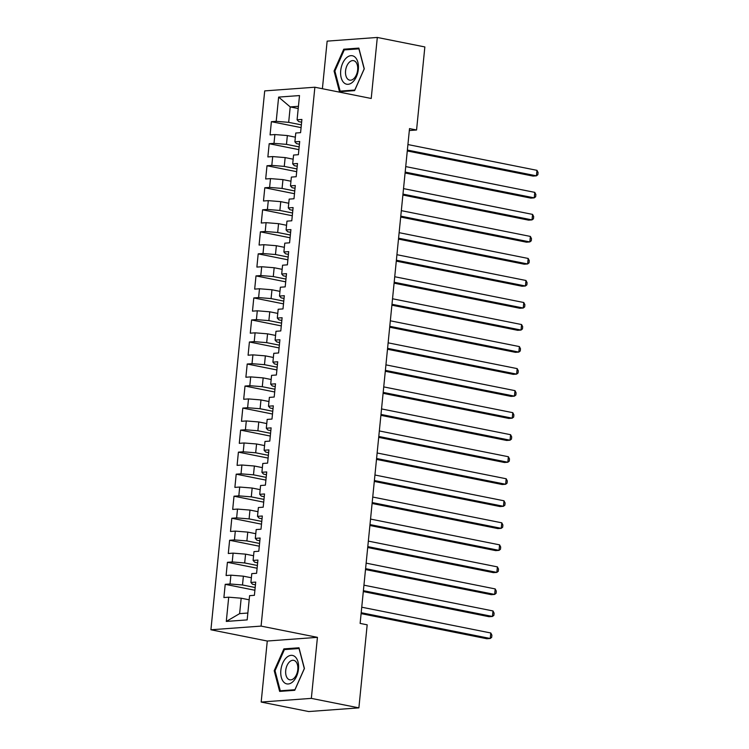 <?xml version="1.0" encoding="UTF-8"?>
<svg xmlns="http://www.w3.org/2000/svg" width="749" height="749" viewBox="0 0 749 749"><rect width="100%" height="100%" fill="white"/><g stroke="black" fill="none" stroke-linecap="round" stroke-linejoin="round"><path stroke-width="1.12" d="M261.176 702.056L311.341 698.377L317.436 637.352L267.271 641.032L261.176 702.056L308.719 711.55L358.883 707.871L367.179 624.816L360.129 623.411L409.516 128.594L416.566 129.998L424.852 46.944L377.309 37.45L327.144 41.129L322.398 88.719M267.271 641.032L210.918 629.778L264.706 90.901L314.87 87.221L261.083 626.098L210.918 629.778M298.214 108.511L290.209 106.92L278.628 97.098L276.203 121.329L271.391 121.684L270.071 134.904L274.883 134.548L274.003 143.359L269.191 143.714L267.87 156.934L272.692 156.578L271.812 165.389L267 165.744L265.68 178.964L270.492 178.608L269.612 187.419L264.8 187.774L263.479 200.994L268.292 200.638L267.412 209.458L262.599 209.804L261.279 223.024L266.092 222.668L265.212 231.488L260.399 231.834L259.079 245.054L263.891 244.708L263.011 253.518L258.199 253.864L256.879 267.084L261.691 266.738L260.811 275.548L255.999 275.904L254.679 289.114L259.491 288.768L258.611 297.578L253.799 297.933L252.479 311.153L257.291 310.798L256.42 319.608L251.598 319.963L250.278 333.183L255.1 332.828L254.22 341.638L249.408 341.993L248.088 355.213L252.9 354.857L252.02 363.668L247.207 364.023L245.887 377.243L250.7 376.887L249.82 385.698L245.007 386.053L243.687 399.273L248.499 398.917L247.619 407.728L242.807 408.083L241.487 421.303L246.299 420.947L245.419 429.767L240.607 430.113L239.287 443.333L244.099 442.977L243.219 451.797L238.407 452.143L237.087 465.363L241.899 465.007L241.019 473.827L236.207 474.173L234.886 487.393L239.699 487.047L238.828 495.857L234.006 496.203L232.696 509.423L237.508 509.077L236.628 517.887L231.816 518.242L230.495 531.453L235.308 531.107L234.428 539.917L229.615 540.272L228.295 553.492L233.108 553.136L232.227 561.947L227.415 562.302L226.095 575.522L230.907 575.166L230.027 583.977L225.215 584.332L223.895 597.552L228.707 597.196L241.178 598.208L239.633 613.628L247.853 613.028M278.628 97.098L299.506 95.563L297.091 119.803L298.711 121.6L301.622 122.19M239.633 613.628L226.292 621.427L247.17 619.9L249.586 595.661L254.398 595.315L255.718 582.095L250.906 582.45L251.786 573.631L256.598 573.285L257.918 560.065L253.106 560.421L253.986 551.601L258.798 551.255L260.118 538.035L255.306 538.381L256.186 529.571L260.998 529.215L262.319 516.005L257.506 516.351L258.386 507.541L263.199 507.185L264.519 493.975L259.706 494.321L260.586 485.511L265.399 485.155L266.719 471.936L261.907 472.291L262.787 463.481L267.599 463.125L268.919 449.906L264.097 450.261L264.977 441.451L269.799 441.095L271.11 427.876L266.298 428.231L267.178 419.421L271.99 419.066L273.31 405.846L268.498 406.201L269.378 397.391L274.19 397.036L275.51 383.816L270.698 384.171L271.578 375.361L276.39 375.006L277.71 361.786L272.898 362.142L273.778 353.322L278.591 352.976L279.911 339.756L275.098 340.112L275.978 331.292L280.791 330.946L282.111 317.726L277.299 318.072L278.179 309.262L282.991 308.916L284.311 295.696L279.499 296.042L280.369 287.232L285.191 286.876L286.511 273.666L281.69 274.012L282.57 265.202L287.382 264.846L288.702 251.627L283.89 251.982L284.77 243.172L289.582 242.816L290.902 229.597L286.09 229.952L286.97 221.142L291.782 220.786L293.102 207.567L288.29 207.922L289.17 199.112L293.983 198.757L295.303 185.537L290.49 185.892L291.37 177.082L296.183 176.727L297.503 163.507L292.69 163.862L293.571 155.052L298.383 154.697L299.703 141.477L294.891 141.833L295.771 133.013L300.583 132.667L301.903 119.447L297.091 119.803M226.292 621.427L228.707 597.196M255.175 587.525L242.498 584.988L243.378 576.178L251.374 577.769M230.027 583.977L242.498 584.988M230.907 575.166L243.378 576.178M257.375 565.486L244.689 562.958L245.569 554.148L253.574 555.739M232.227 561.947L244.689 562.958M233.108 553.136L245.569 554.148M250.906 582.45L252.525 584.248L255.446 584.838M259.575 543.456L246.889 540.928L247.769 532.118L255.774 533.709M234.428 539.917L246.889 540.928M235.308 531.107L247.769 532.118M253.106 560.421L254.726 562.218L257.647 562.808M261.776 521.426L249.089 518.898L249.969 510.078L257.974 511.679M236.628 517.887L249.089 518.898M237.508 509.077L249.969 510.078M255.306 538.381L256.926 540.188L259.847 540.769M263.976 499.396L251.289 496.868L252.17 488.048L260.175 489.649M238.828 495.857L251.289 496.868M239.699 487.047L252.17 488.048M257.506 516.351L259.126 518.158L262.047 518.739M266.176 477.366L253.49 474.829L254.37 466.018L262.365 467.619M241.019 473.827L253.49 474.829M241.899 465.007L254.37 466.018M259.706 494.321L261.326 496.128L264.247 496.709M268.376 455.336L255.69 452.799L256.57 443.988L264.566 445.589M243.219 451.797L255.69 452.799M244.099 442.977L256.57 443.988M261.907 472.291L263.526 474.098L266.438 474.679M270.576 433.306L257.89 430.769L258.77 421.959L266.766 423.56M245.419 429.767L257.89 430.769M246.299 420.947L258.77 421.959M264.097 450.261L265.717 452.068L268.638 452.649M272.767 411.276L260.09 408.739L260.97 399.929L268.966 401.53M247.619 407.728L260.09 408.739M248.499 398.917L260.97 399.929M266.298 428.231L267.917 430.038L270.838 430.619M274.967 389.246L262.281 386.709L263.161 377.899L271.166 379.5M249.82 385.698L262.281 386.709M250.7 376.887L263.161 377.899M268.498 406.201L270.117 408.008L273.039 408.589M277.167 367.216L264.481 364.679L265.361 355.869L273.366 357.46M252.02 363.668L264.481 364.679M252.9 354.857L265.361 355.869M270.698 384.171L272.318 385.969L275.239 386.559M279.368 345.186L266.681 342.649L267.562 333.839L275.566 335.43M254.22 341.638L266.681 342.649M255.1 332.828L267.562 333.839M272.898 362.142L274.518 363.939L277.439 364.529M281.568 323.147L268.882 320.619L269.762 311.809L277.767 313.4M256.42 319.608L268.882 320.619M257.291 310.798L269.762 311.809M275.098 340.112L276.718 341.909L279.639 342.499M283.768 301.117L271.082 298.589L271.962 289.769L279.957 291.37M258.611 297.578L271.082 298.589M259.491 288.768L271.962 289.769M277.299 318.072L278.918 319.879L281.839 320.469M285.968 279.087L273.282 276.559L274.162 267.739L282.158 269.34M260.811 275.548L273.282 276.559M261.691 266.738L274.162 267.739M279.499 296.042L281.118 297.849L284.03 298.43M288.168 257.057L275.482 254.529L276.362 245.709L284.358 247.31M263.011 253.518L275.482 254.529M263.891 244.708L276.362 245.709M281.69 274.012L283.309 275.819L286.23 276.4M290.359 235.027L277.682 232.49L278.553 223.679L286.558 225.28M265.212 231.488L277.682 232.49M266.092 222.668L278.553 223.679M283.89 251.982L285.509 253.789L288.431 254.37M292.559 212.997L279.873 210.46L280.753 201.65L288.758 203.251M267.412 209.458L279.873 210.46M268.292 200.638L280.753 201.65M286.09 229.952L287.71 231.759L290.631 232.34M294.76 190.967L282.073 188.43L282.953 179.62L290.958 181.221M269.612 187.419L282.073 188.43M270.492 178.608L282.953 179.62M288.29 207.922L289.91 209.729L292.831 210.31M296.96 168.937L284.274 166.4L285.154 157.59L293.159 159.191M271.812 165.389L284.274 166.4M272.692 156.578L285.154 157.59M290.49 185.892L292.11 187.699L295.031 188.28M299.16 146.907L286.474 144.37L287.354 135.56L295.349 137.161M274.003 143.359L286.474 144.37M274.883 134.548L287.354 135.56M292.69 163.862L294.31 165.669L297.231 166.25M301.36 124.877L288.674 122.34L290.209 106.92L298.43 106.311M276.203 121.329L288.674 122.34M294.891 141.833L296.51 143.63L299.431 144.22M311.341 698.377L358.883 707.871M314.87 87.221L371.223 98.475L377.309 37.45M317.436 637.352L261.083 626.098M409.329 130.532L416.566 129.998M249.174 599.799L241.178 598.208M354.605 90.62L364.276 68.805L358.846 48.095L343.744 49.209L334.063 71.024L339.494 91.724L354.605 90.62M298.991 647.782L283.88 648.887L274.209 670.701L279.639 691.402L294.75 690.297L304.422 668.483L298.991 647.782M271.391 121.684L301.089 127.611M269.191 143.714L298.888 149.641M267 165.744L296.688 171.68M264.8 187.774L294.488 193.71M262.599 209.804L292.288 215.74M260.399 231.834L290.088 237.77M258.199 253.864L287.888 259.8M255.999 275.904L285.687 281.83M253.799 297.933L283.497 303.86M251.598 319.963L281.296 325.89M249.408 341.993L279.096 347.92M247.207 364.023L276.896 369.95M245.007 386.053L274.696 391.98M242.807 408.083L272.496 414.019M240.607 430.113L270.295 436.049M238.407 452.143L268.095 458.079M236.207 474.173L265.904 480.109M234.006 496.203L263.704 502.139M231.816 518.242L261.504 524.169M229.615 540.272L259.304 546.199M227.415 562.302L257.104 568.229M225.215 584.332L254.903 590.259M334.925 71.192L334.063 71.024M346.497 49.752L343.744 49.209M286.642 649.439L283.88 648.887M275.061 670.87L274.209 670.701M407.287 150.97L533.035 176.09L536.424 175.837L407.381 150.062M536.967 170.332L538.082 172.513L537.857 174.714L536.424 175.837L536.967 170.332L407.924 144.557M405.087 173L530.835 198.12L534.224 197.867L405.181 172.092M534.777 192.362L535.881 194.543L535.657 196.744L534.224 197.867L534.777 192.362L405.724 166.587M402.887 195.03L528.635 220.15L532.024 219.897L402.981 194.122M532.576 214.392L533.681 216.573L533.466 218.783L532.024 219.897L532.576 214.392L403.533 188.617M352.695 82.062A14.512 8.632 -78.7 0 0 357.872 62.261A14.512 8.632 -78.7 0 0 346.356 57.907A14.512 8.632 -78.7 0 0 341.179 77.699A14.512 8.632 -78.7 0 0 352.695 82.062M353.781 78.664A9.934 5.908 -78.7 0 0 357.722 68.206A9.934 5.908 -78.7 0 0 353.556 60.65A9.934 5.908 -78.7 0 0 349.437 62.13A9.934 5.908 -78.7 0 0 345.495 72.587A9.934 5.908 -78.7 0 0 349.661 80.143A9.934 5.908 -78.7 0 0 353.781 78.664M334.887 71.052L344.259 49.921L358.902 48.844L364.164 68.908L354.783 90.049L340.149 91.116L334.887 71.052M342.199 91.528L340.149 91.116M292.84 681.74A14.512 8.632 -78.7 0 0 298.018 661.938A14.512 8.632 -78.7 0 0 286.502 657.585A14.512 8.632 -78.7 0 0 281.324 677.386A14.512 8.632 -78.7 0 0 292.84 681.74M293.917 678.351A9.934 5.908 -78.7 0 0 297.859 667.883A9.934 5.908 -78.7 0 0 293.702 660.337A9.934 5.908 -78.7 0 0 289.582 661.807A9.934 5.908 -78.7 0 0 285.641 672.274A9.934 5.908 -78.7 0 0 289.807 679.82A9.934 5.908 -78.7 0 0 293.917 678.351M275.033 670.739L284.405 649.598L299.048 648.531L304.309 668.585L294.928 689.726L280.295 690.793L275.033 670.739M282.345 691.205L280.295 690.793M400.687 217.06L526.435 242.18L529.824 241.927L400.781 216.152M530.376 236.422L531.481 238.603L531.266 240.813L529.824 241.927L530.376 236.422L401.333 210.647M398.487 239.09L524.234 264.21L527.624 263.957L398.58 238.191M528.176 258.452L529.281 260.633L529.066 262.843L527.624 263.957L528.176 258.452L399.133 232.677M396.296 261.129L522.034 286.24L525.424 285.996L396.38 260.221M525.976 280.482L527.081 282.673L526.865 284.873L525.424 285.996L525.976 280.482L396.933 254.707M394.096 283.159L519.834 308.27L523.233 308.026L394.18 282.251M523.776 302.512L524.89 304.703L524.665 306.903L523.233 308.026L523.776 302.512L394.732 276.737M391.896 305.189L517.643 330.3L521.032 330.056L391.989 304.281M521.576 324.542L522.69 326.733L522.465 328.933L521.032 330.056L521.576 324.542L392.532 298.776M389.695 327.219L515.443 352.33L518.832 352.086L389.789 326.311M519.385 346.581L520.489 348.762L520.265 350.963L518.832 352.086L519.385 346.581L390.332 320.806M387.495 349.249L513.243 374.36L516.632 374.116L387.589 348.341M517.184 368.611L518.289 370.792L518.065 372.993L516.632 374.116L517.184 368.611L388.132 342.836M385.295 371.279L511.043 396.399L514.432 396.146L385.389 370.371M514.984 390.641L516.089 392.822L515.874 395.023L514.432 396.146L514.984 390.641L385.941 364.866M383.095 393.309L508.843 418.429L512.232 418.176L383.188 392.401M512.784 412.671L513.889 414.852L513.674 417.053L512.232 418.176L512.784 412.671L383.741 386.896M380.895 415.339L506.642 440.459L510.032 440.206L380.988 414.431M510.584 434.701L511.689 436.882L511.473 439.092L510.032 440.206L510.584 434.701L381.541 408.926M378.704 437.369L504.442 462.489L507.831 462.236L378.788 436.461M508.384 456.731L509.489 458.912L509.273 461.122L507.831 462.236L508.384 456.731L379.34 430.956M376.504 459.399L502.251 484.519L505.641 484.266L376.588 458.491M506.184 478.761L507.298 480.942L507.073 483.152L505.641 484.266L506.184 478.761L377.14 452.986M374.303 481.429L500.051 506.549L503.44 506.296L374.397 480.53M503.983 500.791L505.098 502.972L504.873 505.182L503.44 506.296L503.983 500.791L374.94 475.016M372.103 503.468L497.851 528.579L501.24 528.335L372.197 502.56M501.793 522.821L502.897 525.012L502.673 527.212L501.24 528.335L501.793 522.821L372.74 497.046M369.903 525.498L495.651 550.609L499.04 550.365L369.997 524.59M499.592 544.851L500.697 547.042L500.472 549.242L499.04 550.365L499.592 544.851L370.549 519.076M367.703 547.528L493.451 572.639L496.84 572.395L367.796 546.62M497.392 566.881L498.497 569.071L498.282 571.272L496.84 572.395L497.392 566.881L368.349 541.115M365.503 569.558L491.25 594.669L494.64 594.425L365.596 568.65M495.192 588.92L496.297 591.101L496.081 593.302L494.64 594.425L495.192 588.92L366.149 563.145M363.312 591.588L489.05 616.708L492.439 616.455L363.396 590.68M492.992 610.95L494.097 613.131L493.881 615.332L492.439 616.455L492.992 610.95L363.948 585.175M361.112 613.618L486.85 638.738L490.239 638.485L361.196 612.71M490.792 632.98L491.896 635.161L491.681 637.362L490.239 638.485L490.792 632.98L361.748 607.205"/></g></svg>
